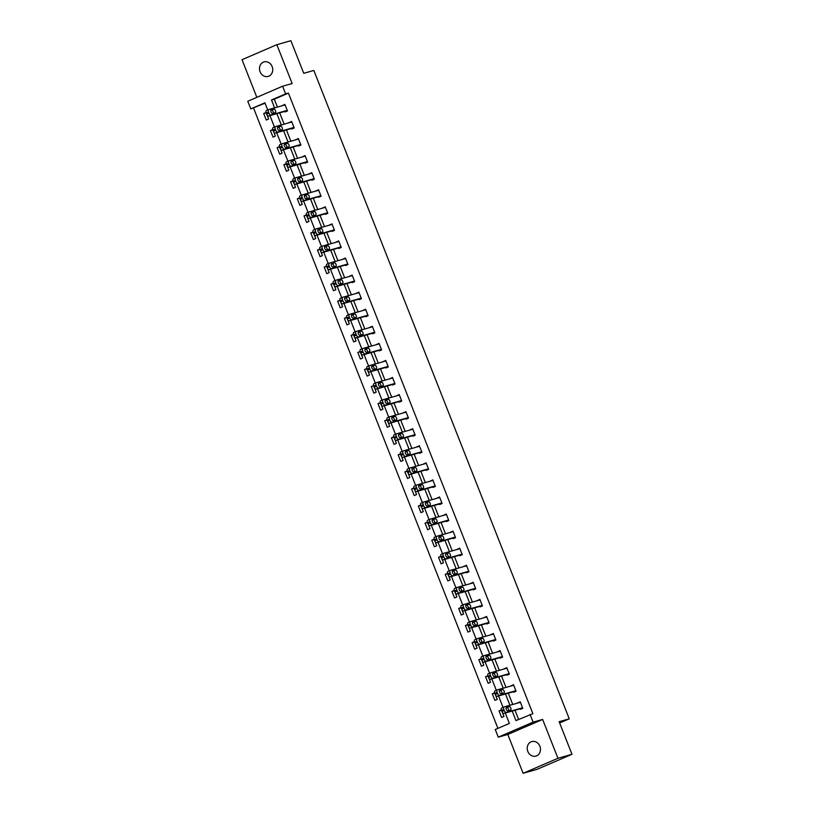 <?xml version="1.0" encoding="UTF-8"?>
<svg xmlns="http://www.w3.org/2000/svg" width="814" height="814" viewBox="0 0 814 814"><rect width="100%" height="100%" fill="white"/><g stroke="black" fill="none" stroke-linecap="round" stroke-linejoin="round"><path stroke-width="1.22" d="M260.093 71.754A7.54 6.543 -105.8 0 0 268.172 76.404A7.54 6.543 -105.8 0 0 272.141 66.555A7.54 6.543 -105.8 0 0 264.051 61.905A7.54 6.543 -105.8 0 0 260.093 71.754M527.818 751.434A7.54 6.543 -105.8 0 0 535.907 756.084A7.54 6.543 -105.8 0 0 539.875 746.235A7.54 6.543 -105.8 0 0 531.786 741.585A7.54 6.543 -105.8 0 0 527.818 751.434M265.049 103.175L250.793 108.913L247.771 101.251L282.6 86.233L285.622 93.895L271.5 99.98L274.613 107.875M559.635 722.964L569.251 718.823L313.838 70.442L303.734 73.301L290.883 40.7L276.852 44.689L242.023 59.697L256.848 97.344M569.251 718.823L559.137 721.692L571.977 754.303L537.148 769.311L523.117 773.3L557.946 758.282L542.643 719.444L533.099 722.15L498.27 737.169L495.248 729.507L509.371 723.422L505.27 713.033M542.643 719.444L507.814 734.462L523.117 773.3M507.814 734.462L498.27 737.169M253.592 108.12L497.914 728.357M571.977 754.303L557.946 758.282M501.322 709.9L499.023 710.887L501.607 717.449L503.958 716.442L502.35 712.362M494.597 692.826L492.297 693.823L494.881 700.386L497.232 699.368L495.624 695.288M487.881 675.752L485.571 676.749L488.156 683.312L490.516 682.305L488.909 678.225M481.155 658.689L478.846 659.686L481.43 666.249L483.791 665.231L482.183 661.151M474.43 641.615L472.13 642.612L474.715 649.175L477.065 648.168L475.457 644.088M467.704 624.552L465.404 625.549L467.989 632.112L470.339 631.094L468.732 627.014M460.989 607.478L458.679 608.475L461.263 615.038L463.614 614.031L462.006 609.951M454.263 590.415L451.953 591.412L454.538 597.975L456.898 596.957L455.291 592.877M447.537 573.341L445.227 574.338L447.822 580.901L450.173 579.894L448.565 575.813M440.812 556.277L438.512 557.275L441.096 563.837L443.447 562.82L441.839 558.74M434.086 539.204L431.786 540.201L434.371 546.764L436.721 545.756L435.114 541.676M427.37 522.14L425.061 523.137L427.645 529.7L429.996 528.683L428.398 524.603M420.645 505.067L418.335 506.064L420.919 512.627L423.28 511.619L421.672 507.539M413.919 488.003L411.609 489L414.204 495.563L416.554 494.546L414.947 490.466M407.193 470.93L404.894 471.927L407.478 478.49L409.829 477.482L408.221 473.402M400.468 453.866L398.168 454.863L400.753 461.426L403.103 460.409L401.495 456.328M393.752 436.792L391.442 437.79L394.027 444.352L396.387 443.345L394.78 439.265M387.026 419.729L384.717 420.726L387.301 427.289L389.662 426.271L388.054 422.191M380.301 402.655L378.001 403.652L380.586 410.215L382.936 409.208L381.328 405.128M373.575 385.592L371.276 386.589L373.86 393.152L376.21 392.134L374.603 388.054M366.86 368.518L364.55 369.515L367.134 376.078L369.485 375.071L367.877 370.991M360.134 351.455L357.824 352.452L360.409 359.015L362.769 357.997L361.162 353.917M353.408 334.381L351.099 335.378L353.693 341.941L356.044 340.934L354.436 336.854M346.683 317.318L344.383 318.315L346.968 324.878L349.318 323.86L347.71 319.78M339.957 300.244L337.657 301.241L340.242 307.804L342.592 306.797L340.985 302.716M333.241 283.18L330.932 284.178L333.516 290.74L335.867 289.723L334.269 285.643M326.516 266.107L324.206 267.104L326.79 273.667L329.151 272.659L327.543 268.579M319.79 249.043L317.48 250.04L320.075 256.603L322.425 255.586L320.818 251.506M313.064 231.97L310.765 232.967L313.349 239.53L315.7 238.522L314.092 234.442M306.339 214.906L304.039 215.903L306.624 222.466L308.974 221.449L307.366 217.369M299.623 197.833L297.314 198.83L299.898 205.393L302.259 204.385L300.651 200.305M292.898 180.769L290.588 181.766L293.172 188.329L295.533 187.312L293.925 183.231M286.172 163.695L283.872 164.693L286.457 171.255L288.807 170.248L287.2 166.168M279.446 146.632L277.147 147.629L279.731 154.192L282.082 153.174L280.474 149.094M272.721 129.558L270.421 130.555L273.005 137.118L275.356 136.111L273.748 132.031M266.005 112.495L263.695 113.492L266.28 120.055L268.64 119.037L267.033 114.957M512.21 711.06L515.954 720.583L532.885 713.695L288.431 93.101L274.308 99.186L277.421 107.082M279.69 112.861L284.137 124.145M286.416 129.935L290.863 141.219M293.142 146.998L297.588 158.282M299.867 164.072L304.314 175.356M306.593 181.135L311.029 192.419M313.309 198.209L317.755 209.493M320.034 215.272L324.481 226.557M326.76 232.346L331.206 243.63M333.486 249.41L337.932 260.694M340.201 266.483L344.648 277.767M346.927 283.547L351.373 294.831M353.652 300.62L358.099 311.904M360.378 317.684L364.825 328.968M367.104 334.758L371.55 346.042M373.819 351.821L378.266 363.105M380.545 368.895L384.991 380.179M387.271 385.958L391.717 397.242M393.996 403.032L398.443 414.316M400.722 420.095L405.158 431.379M407.438 437.169L411.884 448.453M414.163 454.232L418.61 465.516M420.889 471.306L425.335 482.59M427.615 488.369L432.061 499.654M434.33 505.443L438.777 516.727M441.056 522.507L445.502 533.791M447.781 539.58L452.228 550.864M454.507 556.644L458.954 567.928M461.233 573.717L465.679 585.001M467.948 590.781L472.395 602.075M474.674 607.855L479.12 619.139M481.4 624.918L485.846 636.212M488.125 641.992L492.572 653.276M494.851 659.055L499.287 670.349M501.566 676.129L506.013 687.413M508.292 693.192L512.739 704.486M515.018 710.266L518.63 719.423M520.217 708.791L520.431 709.34L522.781 708.322L520.197 701.76L517.938 703.001M513.492 691.717L513.705 692.266L516.066 691.249L513.481 684.686L511.212 685.937M506.766 674.653L506.99 675.203L509.34 674.185L506.756 667.622L504.497 668.864M500.05 657.58L500.264 658.129L502.614 657.112L500.03 650.549L497.771 651.8M493.325 640.516L493.538 641.066L495.889 640.048L493.304 633.485L491.046 634.727M486.599 623.443L486.813 623.992L489.173 622.975L486.579 616.412L484.32 617.663M479.873 606.379L480.087 606.929L482.448 605.911L479.863 599.348L477.594 600.59M473.148 589.305L473.372 589.855L475.722 588.837L473.138 582.275L470.879 583.526M466.432 572.242L466.646 572.791L468.996 571.774L466.412 565.211L464.153 566.452M459.707 555.168L459.92 555.718L462.271 554.7L459.686 548.137L457.427 549.389M452.981 538.105L453.195 538.654L455.555 537.637L452.96 531.074L450.702 532.315M446.255 521.031L446.479 521.581L448.829 520.563L446.245 514L443.976 515.252M439.54 503.968L439.753 504.517L442.104 503.5L439.519 496.937L437.26 498.178M432.814 486.894L433.028 487.444L435.378 486.426L432.794 479.863L430.535 481.115M426.088 469.831L426.302 470.38L428.652 469.363L426.068 462.8L423.809 464.041M419.363 452.757L419.576 453.306L421.937 452.289L419.352 445.726L417.083 446.978M412.637 435.694L412.861 436.243L415.211 435.225L412.627 428.663L410.368 429.904M405.921 418.62L406.135 419.169L408.486 418.152L405.901 411.589L403.642 412.84M399.196 401.556L399.409 402.106L401.76 401.088L399.175 394.525L396.917 395.767M392.47 384.483L392.684 385.032L395.044 384.015L392.45 377.452L390.191 378.703M385.744 367.419L385.958 367.969L388.319 366.951L385.734 360.388L383.465 361.63M379.019 350.346L379.243 350.895L381.593 349.878L379.009 343.315L376.75 344.566M372.303 333.282L372.517 333.832L374.867 332.814L372.283 326.251L370.024 327.493M365.578 316.208L365.791 316.758L368.142 315.74L365.557 309.178L363.298 310.429M358.852 299.145L359.066 299.694L361.426 298.677L358.832 292.114L356.573 293.355M352.126 282.071L352.34 282.621L354.701 281.603L352.116 275.04L349.847 276.292M345.411 265.008L345.624 265.547L347.975 264.54L345.39 257.977L343.132 259.218M338.685 247.934L338.899 248.484L341.249 247.466L338.665 240.903L336.406 242.155M331.959 230.871L332.173 231.41L334.523 230.403L331.939 223.84L329.68 225.081M325.234 213.797L325.447 214.347L327.808 213.329L325.213 206.766L322.954 208.018M318.508 196.734L318.732 197.273L321.082 196.266L318.498 189.703L316.239 190.944M311.793 179.66L312.006 180.209L314.357 179.192L311.772 172.629L309.513 173.881M305.067 162.597L305.281 163.136L307.631 162.128L305.047 155.566L302.788 156.807M298.341 145.523L298.555 146.072L300.915 145.055L298.321 138.492L296.062 139.743M291.616 128.459L291.829 128.999L294.19 127.991L291.605 121.428L289.336 122.67M284.89 111.386L285.114 111.935L287.464 110.918L284.88 104.355L282.621 105.606M282.6 86.233L292.145 83.527L276.852 44.689M288.431 93.101L285.622 93.895M530.077 714.489L533.099 722.15M267.725 109.982L264.906 102.818L250.793 108.913M503.052 707.386L498.555 695.96M496.326 690.313L491.829 678.896M489.601 673.249L485.103 661.823M482.885 656.176L478.378 644.759M476.159 639.112L471.662 627.686M469.434 622.038L464.936 610.622M462.708 604.975L458.211 593.548M455.982 587.901L451.485 576.485M449.267 570.838L444.759 559.411M442.541 553.764L438.044 542.338M435.816 536.701L431.318 525.274M429.09 519.627L424.593 508.201M422.364 502.564L417.867 491.137M415.649 485.49L411.141 474.063M408.923 468.426L404.426 457M402.197 451.353L397.7 439.926M395.472 434.289L390.974 422.863M388.756 417.216L384.249 405.789M382.031 400.152L377.533 388.726M375.305 383.079L370.808 371.652M368.579 366.015L364.082 354.589M361.854 348.941L357.356 337.515M355.138 331.878L350.631 320.451M348.412 314.804L343.915 303.378M341.687 297.741L337.189 286.314M334.961 280.667L330.464 269.241M328.235 263.604L323.738 252.177M321.52 246.53L317.012 235.104M314.794 229.467L310.297 218.04M308.068 212.393L303.571 200.966M301.343 195.329L296.845 183.903M294.627 178.256L290.12 166.829M287.902 161.192L283.404 149.766M281.176 144.119L276.679 132.692M274.45 127.055L269.953 115.629M276.882 113.665L281.329 124.949M283.608 130.728L288.054 142.012M290.333 147.802L294.78 159.086M297.059 164.866L301.506 176.15M303.785 181.939L308.221 193.223M310.5 199.003L314.947 210.287M317.226 216.076L321.672 227.36M323.952 233.14L328.398 244.424M330.677 250.213L335.124 261.498M337.393 267.277L341.839 278.561M344.119 284.351L348.565 295.635M350.844 301.414L355.291 312.698M357.57 318.488L362.016 329.772M364.296 335.551L368.742 346.835M371.011 352.625L375.458 363.909M377.737 369.688L382.183 380.972M384.462 386.762L388.909 398.046M391.188 403.825L395.635 415.109M397.914 420.899L402.35 432.183M404.629 437.963L409.076 449.247M411.355 455.036L415.801 466.32M418.081 472.1L422.527 483.384M424.806 489.173L429.253 500.457M431.532 506.237L435.968 517.521M438.247 523.31L442.694 534.595M444.973 540.374L449.42 551.658M451.699 557.448L456.145 568.732M458.424 574.511L462.871 585.795M465.14 591.585L469.586 602.869M471.866 608.648L476.312 619.932M478.591 625.722L483.038 637.006M485.317 642.785L489.763 654.069M492.043 659.859L496.479 671.143M498.758 676.922L503.205 688.206M505.484 693.996L509.93 705.28M274.308 99.186L271.5 99.98M520.319 702.065L517.846 702.767M501.414 710.205L499.023 710.887M494.688 693.141L492.297 693.823M513.603 685.001L511.121 685.703M487.973 676.068L485.571 676.749M506.878 667.928L504.395 668.63M481.247 659.004L478.846 659.686M500.152 650.864L497.68 651.566M474.521 641.931L472.13 642.612M493.426 633.791L490.954 634.493M467.796 624.867L465.404 625.549M486.701 616.727L484.228 617.429M461.08 607.793L458.679 608.475M479.985 599.653L477.503 600.356M454.354 590.73L451.953 591.412M473.26 582.59L470.777 583.292M447.629 573.656L445.227 574.338M466.534 565.516L464.061 566.218M440.903 556.593L438.512 557.275M459.808 548.453L457.336 549.155M434.177 539.519L431.786 540.201M453.093 531.379L450.61 532.081M427.462 522.456L425.061 523.137M446.367 514.316L443.884 515.018M420.736 505.382L418.335 506.064M439.641 497.242L437.169 497.944M414.011 488.319L411.609 489M432.916 480.179L430.443 480.881M407.285 471.245L404.894 471.927M426.19 463.105L423.718 463.807M400.559 454.181L398.168 454.863M419.475 446.041L416.992 446.744M393.844 437.108L391.442 437.79M412.749 428.968L410.266 429.67M387.118 420.044L384.717 420.726M406.023 411.904L403.551 412.606M380.392 402.971L378.001 403.652M399.298 394.831L396.825 395.533M373.667 385.907L371.276 386.589M392.572 377.767L390.099 378.469M366.951 368.834L364.55 369.515M385.856 360.694L383.374 361.396M360.226 351.77L357.824 352.452M379.131 343.63L376.648 344.332M353.5 334.696L351.099 335.378M372.405 326.556L369.932 327.259M346.774 317.633L344.383 318.315M365.679 309.493L363.207 310.195M340.048 300.559L337.657 301.241M358.964 292.419L356.481 293.121M333.333 283.496L330.932 284.178M352.238 275.356L349.755 276.058M326.607 266.422L324.206 267.104M345.512 258.282L343.04 258.984M319.882 249.359L317.48 250.04M338.787 241.219L336.314 241.921M313.156 232.285L310.765 232.967M332.061 224.145L329.589 224.847M306.43 215.222L304.039 215.903M325.346 207.082L322.863 207.784M299.715 198.148L297.314 198.83M318.62 190.008L316.137 190.71M292.989 181.084L290.588 181.766M311.894 172.944L309.422 173.647M286.263 164.011L283.872 164.693M305.169 155.871L302.696 156.573M279.538 146.947L277.147 147.629M298.443 138.807L295.97 139.509M272.822 129.874L270.421 130.555M291.727 121.734L289.245 122.436M266.097 112.81L263.695 113.492M285.002 104.67L282.519 105.372M522.568 707.773L506.277 712.403A2.361 1.16 66.7 0 1 504.283 710.53L503.856 709.432A2.361 1.16 66.7 0 1 504.049 706.949A2.361 1.16 66.7 0 1 504.12 706.928L520.411 702.299M503.978 706.99L501.77 707.946A2.361 1.16 -113.3 0 0 501.699 707.966A2.361 1.16 -113.3 0 0 501.505 710.449L501.933 711.548A2.361 1.16 -113.3 0 0 503.917 713.41L522.69 708.088M507.905 710.836A1.882 0.926 -113.3 0 1 506.339 709.401A1.882 0.926 -113.3 0 1 506.471 707.356A1.882 0.926 -113.3 0 1 506.532 707.335L509.228 706.572A1.882 0.926 -113.3 0 1 510.785 708.017A1.882 0.926 -113.3 0 1 510.663 710.052A1.882 0.926 -113.3 0 1 510.602 710.073L507.905 710.836M506.135 707.793L506.868 707.59A1.882 0.926 -113.3 0 1 508.211 708.577A1.882 0.926 -113.3 0 1 508.638 710.632M515.842 690.71L499.552 695.329A2.361 1.16 66.7 0 1 497.568 693.457L497.13 692.368A2.361 1.16 66.7 0 1 497.323 689.885A2.361 1.16 66.7 0 1 497.395 689.855L513.695 685.235M497.262 689.916L495.044 690.872A2.361 1.16 -113.3 0 0 494.973 690.903A2.361 1.16 -113.3 0 0 494.78 693.386L495.207 694.474A2.361 1.16 -113.3 0 0 497.201 696.346L515.974 691.015M501.18 693.772A1.882 0.926 -113.3 0 1 499.623 692.327A1.882 0.926 -113.3 0 1 499.745 690.292A1.882 0.926 -113.3 0 1 499.806 690.272L502.503 689.509A1.882 0.926 -113.3 0 1 504.07 690.944A1.882 0.926 -113.3 0 1 503.937 692.989A1.882 0.926 -113.3 0 1 503.876 693.009L501.18 693.772M499.42 690.73L500.142 690.516A1.882 0.926 -113.3 0 1 501.485 691.503A1.882 0.926 -113.3 0 1 501.912 693.569M509.126 673.636L492.826 678.266A2.361 1.16 66.7 0 1 490.842 676.393L490.415 675.294A2.361 1.16 66.7 0 1 490.598 672.812A2.361 1.16 66.7 0 1 490.669 672.791L506.969 668.162M490.537 672.852L488.319 673.809A2.361 1.16 -113.3 0 0 488.247 673.829A2.361 1.16 -113.3 0 0 488.054 676.312L488.492 677.411A2.361 1.16 -113.3 0 0 490.476 679.273L509.249 673.951M494.464 676.699A1.882 0.926 -113.3 0 1 492.897 675.264A1.882 0.926 -113.3 0 1 493.019 673.219A1.882 0.926 -113.3 0 1 493.081 673.198L495.777 672.435A1.882 0.926 -113.3 0 1 497.344 673.88A1.882 0.926 -113.3 0 1 497.212 675.915A1.882 0.926 -113.3 0 1 497.161 675.935L494.464 676.699M492.694 673.656L493.426 673.453A1.882 0.926 -113.3 0 1 494.759 674.44A1.882 0.926 -113.3 0 1 495.187 676.495M502.401 656.572L486.1 661.192A2.361 1.16 66.7 0 1 484.116 659.32L483.689 658.231A2.361 1.16 66.7 0 1 483.872 655.748A2.361 1.16 66.7 0 1 483.943 655.718L500.244 651.098M483.811 655.779L481.593 656.735A2.361 1.16 -113.3 0 0 481.522 656.766A2.361 1.16 -113.3 0 0 481.328 659.248L481.766 660.337A2.361 1.16 -113.3 0 0 483.75 662.209L502.523 656.878M487.739 659.635A1.882 0.926 -113.3 0 1 486.172 658.19A1.882 0.926 -113.3 0 1 486.304 656.155A1.882 0.926 -113.3 0 1 486.355 656.135L489.051 655.372A1.882 0.926 -113.3 0 1 490.618 656.806A1.882 0.926 -113.3 0 1 490.486 658.852A1.882 0.926 -113.3 0 1 490.435 658.872L487.739 659.635M485.968 656.593L486.701 656.379A1.882 0.926 -113.3 0 1 488.044 657.366A1.882 0.926 -113.3 0 1 488.471 659.432M495.675 639.499L479.375 644.128A2.361 1.16 66.7 0 1 477.391 642.256L476.963 641.157A2.361 1.16 66.7 0 1 477.157 638.675A2.361 1.16 66.7 0 1 477.228 638.654L493.518 634.025M477.085 638.715L474.867 639.672A2.361 1.16 -113.3 0 0 474.796 639.692A2.361 1.16 -113.3 0 0 474.613 642.175L475.04 643.274A2.361 1.16 -113.3 0 0 477.024 645.136L495.797 639.814M481.013 642.561A1.882 0.926 -113.3 0 1 479.446 641.127A1.882 0.926 -113.3 0 1 479.578 639.082A1.882 0.926 -113.3 0 1 479.629 639.061L482.326 638.298A1.882 0.926 -113.3 0 1 483.892 639.743A1.882 0.926 -113.3 0 1 483.76 641.778A1.882 0.926 -113.3 0 1 483.709 641.798L481.013 642.561M479.243 639.519L479.975 639.316A1.882 0.926 -113.3 0 1 481.318 640.303A1.882 0.926 -113.3 0 1 481.746 642.358M488.949 622.435L472.659 627.055A2.361 1.16 66.7 0 1 470.675 625.183L470.238 624.094A2.361 1.16 66.7 0 1 470.431 621.611A2.361 1.16 66.7 0 1 470.502 621.581L486.803 616.961M470.36 621.642L468.152 622.598A2.361 1.16 -113.3 0 0 468.081 622.629A2.361 1.16 -113.3 0 0 467.887 625.111L468.315 626.2A2.361 1.16 -113.3 0 0 470.299 628.072L489.072 622.741M474.287 625.498A1.882 0.926 -113.3 0 1 472.72 624.053A1.882 0.926 -113.3 0 1 472.853 622.018A1.882 0.926 -113.3 0 1 472.914 621.998L475.61 621.235A1.882 0.926 -113.3 0 1 477.167 622.669A1.882 0.926 -113.3 0 1 477.045 624.714A1.882 0.926 -113.3 0 1 476.984 624.735L474.287 625.498M472.517 622.456L473.249 622.242A1.882 0.926 -113.3 0 1 474.593 623.229A1.882 0.926 -113.3 0 1 475.02 625.294M482.234 605.362L465.934 609.991A2.361 1.16 66.7 0 1 463.949 608.119L463.512 607.02A2.361 1.16 66.7 0 1 463.705 604.537A2.361 1.16 66.7 0 1 463.777 604.517L480.077 599.887M463.644 604.578L461.426 605.535A2.361 1.16 -113.3 0 0 461.355 605.555A2.361 1.16 -113.3 0 0 461.162 608.038L461.589 609.137A2.361 1.16 -113.3 0 0 463.583 610.999L482.356 605.677M467.562 608.424A1.882 0.926 -113.3 0 1 466.005 606.99A1.882 0.926 -113.3 0 1 466.127 604.944A1.882 0.926 -113.3 0 1 466.188 604.924L468.884 604.161A1.882 0.926 -113.3 0 1 470.451 605.606A1.882 0.926 -113.3 0 1 470.319 607.641A1.882 0.926 -113.3 0 1 470.258 607.661L467.562 608.424M465.801 605.382L466.534 605.178A1.882 0.926 -113.3 0 1 467.867 606.165A1.882 0.926 -113.3 0 1 468.294 608.221M475.508 588.298L459.208 592.918A2.361 1.16 66.7 0 1 457.224 591.045L456.796 589.957A2.361 1.16 66.7 0 1 456.98 587.474A2.361 1.16 66.7 0 1 457.051 587.443L473.351 582.824M456.919 587.505L454.7 588.461A2.361 1.16 -113.3 0 0 454.629 588.491A2.361 1.16 -113.3 0 0 454.436 590.974L454.873 592.063A2.361 1.16 -113.3 0 0 456.858 593.935L475.63 588.603M460.846 591.361A1.882 0.926 -113.3 0 1 459.279 589.916A1.882 0.926 -113.3 0 1 459.411 587.881A1.882 0.926 -113.3 0 1 459.462 587.861L462.159 587.098A1.882 0.926 -113.3 0 1 463.726 588.532A1.882 0.926 -113.3 0 1 463.593 590.577A1.882 0.926 -113.3 0 1 463.542 590.598L460.846 591.361M459.076 588.319L459.808 588.105A1.882 0.926 -113.3 0 1 461.151 589.092A1.882 0.926 -113.3 0 1 461.579 591.157M468.783 571.225L452.482 575.854A2.361 1.16 66.7 0 1 450.498 573.982L450.071 572.883A2.361 1.16 66.7 0 1 450.264 570.4A2.361 1.16 66.7 0 1 450.335 570.38L466.626 565.75M450.193 570.441L447.975 571.397A2.361 1.16 -113.3 0 0 447.904 571.418A2.361 1.16 -113.3 0 0 447.72 573.901L448.148 574.999A2.361 1.16 -113.3 0 0 450.132 576.861L468.905 571.54M454.12 574.287A1.882 0.926 -113.3 0 1 452.553 572.853A1.882 0.926 -113.3 0 1 452.686 570.807A1.882 0.926 -113.3 0 1 452.737 570.787L455.433 570.024A1.882 0.926 -113.3 0 1 457 571.469A1.882 0.926 -113.3 0 1 456.868 573.504A1.882 0.926 -113.3 0 1 456.817 573.524L454.12 574.287M452.35 571.245L453.083 571.041A1.882 0.926 -113.3 0 1 454.426 572.028A1.882 0.926 -113.3 0 1 454.853 574.084M462.057 554.161L445.767 558.78A2.361 1.16 66.7 0 1 443.772 556.908L443.345 555.82A2.361 1.16 66.7 0 1 443.538 553.337A2.361 1.16 66.7 0 1 443.61 553.306L459.9 548.687M443.467 553.367L441.249 554.324A2.361 1.16 -113.3 0 0 441.178 554.354A2.361 1.16 -113.3 0 0 440.995 556.837L441.422 557.926A2.361 1.16 -113.3 0 0 443.406 559.798L462.179 554.466M447.395 557.224A1.882 0.926 -113.3 0 1 445.828 555.779A1.882 0.926 -113.3 0 1 445.96 553.744A1.882 0.926 -113.3 0 1 446.021 553.724L448.707 552.96A1.882 0.926 -113.3 0 1 450.274 554.395A1.882 0.926 -113.3 0 1 450.152 556.44A1.882 0.926 -113.3 0 1 450.091 556.461L447.395 557.224M445.624 554.181L446.357 553.968A1.882 0.926 -113.3 0 1 447.7 554.955A1.882 0.926 -113.3 0 1 448.127 557.02M455.331 537.087L439.041 541.717A2.361 1.16 66.7 0 1 437.057 539.845L436.619 538.746A2.361 1.16 66.7 0 1 436.813 536.263A2.361 1.16 66.7 0 1 436.884 536.243L453.184 531.613M436.742 536.304L434.534 537.26A2.361 1.16 -113.3 0 0 434.462 537.281A2.361 1.16 -113.3 0 0 434.269 539.763L434.696 540.862A2.361 1.16 -113.3 0 0 436.68 542.724L455.453 537.403M440.669 540.15A1.882 0.926 -113.3 0 1 439.102 538.715A1.882 0.926 -113.3 0 1 439.234 536.67A1.882 0.926 -113.3 0 1 439.295 536.65L441.992 535.887A1.882 0.926 -113.3 0 1 443.559 537.332A1.882 0.926 -113.3 0 1 443.427 539.367A1.882 0.926 -113.3 0 1 443.365 539.387L440.669 540.15M438.909 537.108L439.631 536.904A1.882 0.926 -113.3 0 1 440.974 537.891A1.882 0.926 -113.3 0 1 441.402 539.947M448.616 520.024L432.315 524.643A2.361 1.16 66.7 0 1 430.331 522.771L429.894 521.682A2.361 1.16 66.7 0 1 430.087 519.2A2.361 1.16 66.7 0 1 430.158 519.169L446.459 514.55M430.026 519.23L427.808 520.187A2.361 1.16 -113.3 0 0 427.737 520.217A2.361 1.16 -113.3 0 0 427.543 522.7L427.981 523.789A2.361 1.16 -113.3 0 0 429.965 525.661L448.738 520.329M433.954 523.087A1.882 0.926 -113.3 0 1 432.387 521.642A1.882 0.926 -113.3 0 1 432.509 519.607A1.882 0.926 -113.3 0 1 432.57 519.586L435.266 518.823A1.882 0.926 -113.3 0 1 436.833 520.258A1.882 0.926 -113.3 0 1 436.701 522.303A1.882 0.926 -113.3 0 1 436.64 522.323L433.954 523.087M432.183 520.044L432.916 519.831A1.882 0.926 -113.3 0 1 434.249 520.818A1.882 0.926 -113.3 0 1 434.676 522.883M441.89 502.95L425.59 507.58A2.361 1.16 66.7 0 1 423.606 505.708L423.178 504.609A2.361 1.16 66.7 0 1 423.361 502.126A2.361 1.16 66.7 0 1 423.433 502.106L439.733 497.476M423.3 502.167L421.082 503.123A2.361 1.16 -113.3 0 0 421.011 503.144A2.361 1.16 -113.3 0 0 420.818 505.626L421.255 506.725A2.361 1.16 -113.3 0 0 423.239 508.587L442.012 503.266M427.228 506.013A1.882 0.926 -113.3 0 1 425.661 504.578A1.882 0.926 -113.3 0 1 425.793 502.533A1.882 0.926 -113.3 0 1 425.844 502.513L428.54 501.75A1.882 0.926 -113.3 0 1 430.107 503.194A1.882 0.926 -113.3 0 1 429.975 505.229A1.882 0.926 -113.3 0 1 429.924 505.25L427.228 506.013M425.457 502.971L426.19 502.767A1.882 0.926 -113.3 0 1 427.533 503.754A1.882 0.926 -113.3 0 1 427.961 505.809M435.164 485.887L418.864 490.506A2.361 1.16 66.7 0 1 416.88 488.634L416.453 487.545A2.361 1.16 66.7 0 1 416.646 485.063A2.361 1.16 66.7 0 1 416.717 485.032L433.007 480.413M416.575 485.093L414.357 486.05A2.361 1.16 -113.3 0 0 414.285 486.08A2.361 1.16 -113.3 0 0 414.102 488.563L414.529 489.652A2.361 1.16 -113.3 0 0 416.514 491.524L435.287 486.192M420.502 488.949A1.882 0.926 -113.3 0 1 418.935 487.505A1.882 0.926 -113.3 0 1 419.068 485.47A1.882 0.926 -113.3 0 1 419.118 485.449L421.815 484.686A1.882 0.926 -113.3 0 1 423.382 486.121A1.882 0.926 -113.3 0 1 423.249 488.166A1.882 0.926 -113.3 0 1 423.199 488.186L420.502 488.949M418.732 485.907L419.464 485.693A1.882 0.926 -113.3 0 1 420.807 486.68A1.882 0.926 -113.3 0 1 421.235 488.746M428.439 468.813L412.149 473.443A2.361 1.16 66.7 0 1 410.154 471.571L409.727 470.472A2.361 1.16 66.7 0 1 409.92 467.989A2.361 1.16 66.7 0 1 409.991 467.969L426.282 463.339M409.849 468.03L407.641 468.986A2.361 1.16 -113.3 0 0 407.57 469.006A2.361 1.16 -113.3 0 0 407.376 471.489L407.804 472.588A2.361 1.16 -113.3 0 0 409.788 474.45L428.561 469.129M413.777 471.876A1.882 0.926 -113.3 0 1 412.21 470.441A1.882 0.926 -113.3 0 1 412.342 468.396A1.882 0.926 -113.3 0 1 412.403 468.376L415.099 467.612A1.882 0.926 -113.3 0 1 416.656 469.057A1.882 0.926 -113.3 0 1 416.534 471.092A1.882 0.926 -113.3 0 1 416.473 471.113L413.777 471.876M412.006 468.833L412.739 468.63A1.882 0.926 -113.3 0 1 414.082 469.617A1.882 0.926 -113.3 0 1 414.509 471.672M421.713 451.75L405.423 456.369A2.361 1.16 66.7 0 1 403.439 454.497L403.001 453.408A2.361 1.16 66.7 0 1 403.195 450.925A2.361 1.16 66.7 0 1 403.266 450.895L419.566 446.276M403.134 450.956L400.915 451.912A2.361 1.16 -113.3 0 0 400.844 451.943A2.361 1.16 -113.3 0 0 400.651 454.426L401.078 455.514A2.361 1.16 -113.3 0 0 403.072 457.387L421.845 452.055M407.051 454.812A1.882 0.926 -113.3 0 1 405.494 453.367A1.882 0.926 -113.3 0 1 405.616 451.332A1.882 0.926 -113.3 0 1 405.677 451.312L408.374 450.549A1.882 0.926 -113.3 0 1 409.941 451.984A1.882 0.926 -113.3 0 1 409.808 454.029A1.882 0.926 -113.3 0 1 409.747 454.049L407.051 454.812M405.291 451.77L406.013 451.556A1.882 0.926 -113.3 0 1 407.356 452.543A1.882 0.926 -113.3 0 1 407.783 454.599M414.998 434.676L398.697 439.306A2.361 1.16 66.7 0 1 396.713 437.433L396.286 436.335A2.361 1.16 66.7 0 1 396.469 433.852A2.361 1.16 66.7 0 1 396.54 433.831L412.84 429.202M396.408 433.893L394.19 434.849A2.361 1.16 -113.3 0 0 394.118 434.869A2.361 1.16 -113.3 0 0 393.925 437.352L394.363 438.451A2.361 1.16 -113.3 0 0 396.347 440.313L415.12 434.991M400.335 437.739A1.882 0.926 -113.3 0 1 398.768 436.304A1.882 0.926 -113.3 0 1 398.891 434.259A1.882 0.926 -113.3 0 1 398.952 434.238L401.648 433.475A1.882 0.926 -113.3 0 1 403.215 434.92A1.882 0.926 -113.3 0 1 403.083 436.955A1.882 0.926 -113.3 0 1 403.032 436.976L400.335 437.739M398.565 434.696L399.298 434.493A1.882 0.926 -113.3 0 1 400.63 435.48A1.882 0.926 -113.3 0 1 401.058 437.535M408.272 417.613L391.972 422.232A2.361 1.16 66.7 0 1 389.987 420.36L389.56 419.271A2.361 1.16 66.7 0 1 389.743 416.788A2.361 1.16 66.7 0 1 389.814 416.758L406.115 412.138M389.682 416.819L387.464 417.775A2.361 1.16 -113.3 0 0 387.393 417.806A2.361 1.16 -113.3 0 0 387.199 420.278L387.637 421.377A2.361 1.16 -113.3 0 0 389.621 423.249L408.394 417.918M393.61 420.675A1.882 0.926 -113.3 0 1 392.043 419.23A1.882 0.926 -113.3 0 1 392.175 417.195A1.882 0.926 -113.3 0 1 392.226 417.175L394.922 416.412A1.882 0.926 -113.3 0 1 396.489 417.847A1.882 0.926 -113.3 0 1 396.357 419.892A1.882 0.926 -113.3 0 1 396.306 419.912L393.61 420.675M391.839 417.633L392.572 417.419A1.882 0.926 -113.3 0 1 393.915 418.406A1.882 0.926 -113.3 0 1 394.342 420.462M401.546 400.539L385.246 405.168A2.361 1.16 66.7 0 1 383.262 403.296L382.834 402.197A2.361 1.16 66.7 0 1 383.028 399.715A2.361 1.16 66.7 0 1 383.099 399.694L399.389 395.065M382.956 399.755L380.738 400.712A2.361 1.16 -113.3 0 0 380.667 400.732A2.361 1.16 -113.3 0 0 380.484 403.215L380.911 404.314A2.361 1.16 -113.3 0 0 382.895 406.176L401.668 400.854M386.884 403.602A1.882 0.926 -113.3 0 1 385.317 402.167A1.882 0.926 -113.3 0 1 385.449 400.122A1.882 0.926 -113.3 0 1 385.5 400.101L388.197 399.338A1.882 0.926 -113.3 0 1 389.764 400.783A1.882 0.926 -113.3 0 1 389.631 402.818A1.882 0.926 -113.3 0 1 389.58 402.838L386.884 403.602M385.114 400.559L385.846 400.356A1.882 0.926 -113.3 0 1 387.189 401.343A1.882 0.926 -113.3 0 1 387.617 403.398M394.821 383.475L378.53 388.095A2.361 1.16 66.7 0 1 376.546 386.223L376.109 385.134A2.361 1.16 66.7 0 1 376.302 382.651A2.361 1.16 66.7 0 1 376.373 382.621L392.674 378.001M376.231 382.682L374.023 383.638A2.361 1.16 -113.3 0 0 373.952 383.669A2.361 1.16 -113.3 0 0 373.758 386.141L374.186 387.24A2.361 1.16 -113.3 0 0 376.17 389.112L394.943 383.781M380.158 386.538A1.882 0.926 -113.3 0 1 378.591 385.093A1.882 0.926 -113.3 0 1 378.724 383.058A1.882 0.926 -113.3 0 1 378.785 383.038L381.481 382.275A1.882 0.926 -113.3 0 1 383.038 383.709A1.882 0.926 -113.3 0 1 382.916 385.755A1.882 0.926 -113.3 0 1 382.855 385.775L380.158 386.538M378.388 383.496L379.121 383.282A1.882 0.926 -113.3 0 1 380.464 384.269A1.882 0.926 -113.3 0 1 380.891 386.324M388.105 366.402L371.805 371.031A2.361 1.16 66.7 0 1 369.821 369.159L369.383 368.06A2.361 1.16 66.7 0 1 369.576 365.578A2.361 1.16 66.7 0 1 369.648 365.557L385.948 360.928M369.515 365.618L367.297 366.575A2.361 1.16 -113.3 0 0 367.226 366.595A2.361 1.16 -113.3 0 0 367.033 369.078L367.46 370.177A2.361 1.16 -113.3 0 0 369.454 372.039L388.227 366.717M373.433 369.464A1.882 0.926 -113.3 0 1 371.876 368.03A1.882 0.926 -113.3 0 1 371.998 365.985A1.882 0.926 -113.3 0 1 372.059 365.964L374.755 365.201A1.882 0.926 -113.3 0 1 376.322 366.646A1.882 0.926 -113.3 0 1 376.19 368.681A1.882 0.926 -113.3 0 1 376.129 368.701L373.433 369.464M371.672 366.422L372.405 366.219A1.882 0.926 -113.3 0 1 373.738 367.206A1.882 0.926 -113.3 0 1 374.165 369.261M381.379 349.338L365.079 353.958A2.361 1.16 66.7 0 1 363.095 352.086L362.668 350.997A2.361 1.16 66.7 0 1 362.851 348.514A2.361 1.16 66.7 0 1 362.922 348.484L379.222 343.864M362.79 348.545L360.571 349.501A2.361 1.16 -113.3 0 0 360.5 349.532A2.361 1.16 -113.3 0 0 360.307 352.004L360.744 353.103A2.361 1.16 -113.3 0 0 362.729 354.975L381.501 349.644M366.717 352.401A1.882 0.926 -113.3 0 1 365.15 350.956A1.882 0.926 -113.3 0 1 365.283 348.921A1.882 0.926 -113.3 0 1 365.333 348.901L368.03 348.138A1.882 0.926 -113.3 0 1 369.597 349.572A1.882 0.926 -113.3 0 1 369.464 351.617A1.882 0.926 -113.3 0 1 369.414 351.638L366.717 352.401M364.947 349.359L365.679 349.145A1.882 0.926 -113.3 0 1 367.022 350.132A1.882 0.926 -113.3 0 1 367.45 352.187M374.654 332.265L358.353 336.894A2.361 1.16 66.7 0 1 356.369 335.022L355.942 333.923A2.361 1.16 66.7 0 1 356.135 331.44A2.361 1.16 66.7 0 1 356.206 331.42L372.497 326.79M356.064 331.481L353.846 332.438A2.361 1.16 -113.3 0 0 353.775 332.458A2.361 1.16 -113.3 0 0 353.591 334.941L354.019 336.04A2.361 1.16 -113.3 0 0 356.003 337.902L374.776 332.58M359.992 335.327A1.882 0.926 -113.3 0 1 358.425 333.893A1.882 0.926 -113.3 0 1 358.557 331.847A1.882 0.926 -113.3 0 1 358.608 331.827L361.304 331.064A1.882 0.926 -113.3 0 1 362.871 332.509A1.882 0.926 -113.3 0 1 362.739 334.544A1.882 0.926 -113.3 0 1 362.688 334.564L359.992 335.327M358.221 332.285L358.954 332.081A1.882 0.926 -113.3 0 1 360.297 333.068A1.882 0.926 -113.3 0 1 360.724 335.124M367.928 315.201L351.638 319.821A2.361 1.16 66.7 0 1 349.644 317.948L349.216 316.86A2.361 1.16 66.7 0 1 349.409 314.377A2.361 1.16 66.7 0 1 349.481 314.346L365.771 309.727M349.338 314.408L347.12 315.364A2.361 1.16 -113.3 0 0 347.049 315.394A2.361 1.16 -113.3 0 0 346.866 317.867L347.293 318.966A2.361 1.16 -113.3 0 0 349.277 320.838L368.05 315.506M353.266 318.264A1.882 0.926 -113.3 0 1 351.699 316.819A1.882 0.926 -113.3 0 1 351.831 314.784A1.882 0.926 -113.3 0 1 351.892 314.764L354.578 314.001A1.882 0.926 -113.3 0 1 356.145 315.435A1.882 0.926 -113.3 0 1 356.023 317.48A1.882 0.926 -113.3 0 1 355.962 317.501L353.266 318.264M351.495 315.222L352.228 315.008A1.882 0.926 -113.3 0 1 353.571 315.995A1.882 0.926 -113.3 0 1 353.998 318.05M361.202 298.127L344.912 302.757A2.361 1.16 66.7 0 1 342.928 300.885L342.491 299.786A2.361 1.16 66.7 0 1 342.684 297.303A2.361 1.16 66.7 0 1 342.755 297.283L359.055 292.653M342.613 297.344L340.405 298.3A2.361 1.16 -113.3 0 0 340.333 298.321A2.361 1.16 -113.3 0 0 340.14 300.804L340.567 301.902A2.361 1.16 -113.3 0 0 342.552 303.764L361.324 298.443M346.54 301.19A1.882 0.926 -113.3 0 1 344.973 299.756A1.882 0.926 -113.3 0 1 345.105 297.71A1.882 0.926 -113.3 0 1 345.167 297.69L347.863 296.927A1.882 0.926 -113.3 0 1 349.43 298.372A1.882 0.926 -113.3 0 1 349.298 300.407A1.882 0.926 -113.3 0 1 349.237 300.427L346.54 301.19M344.78 298.148L345.502 297.944A1.882 0.926 -113.3 0 1 346.845 298.931A1.882 0.926 -113.3 0 1 347.273 300.987M354.487 281.064L338.186 285.683A2.361 1.16 66.7 0 1 336.202 283.811L335.765 282.723A2.361 1.16 66.7 0 1 335.958 280.24A2.361 1.16 66.7 0 1 336.029 280.209L352.33 275.59M335.897 280.27L333.679 281.227A2.361 1.16 -113.3 0 0 333.608 281.257A2.361 1.16 -113.3 0 0 333.414 283.73L333.852 284.829A2.361 1.16 -113.3 0 0 335.836 286.701L354.609 281.369M339.825 284.127A1.882 0.926 -113.3 0 1 338.258 282.682A1.882 0.926 -113.3 0 1 338.38 280.647A1.882 0.926 -113.3 0 1 338.441 280.627L341.137 279.863A1.882 0.926 -113.3 0 1 342.704 281.298A1.882 0.926 -113.3 0 1 342.572 283.343A1.882 0.926 -113.3 0 1 342.511 283.364L339.825 284.127M338.054 281.084L338.787 280.871A1.882 0.926 -113.3 0 1 340.12 281.858A1.882 0.926 -113.3 0 1 340.547 283.913M347.761 263.99L331.461 268.62A2.361 1.16 66.7 0 1 329.477 266.748L329.049 265.649A2.361 1.16 66.7 0 1 329.232 263.166A2.361 1.16 66.7 0 1 329.304 263.146L345.604 258.516M329.171 263.207L326.953 264.163A2.361 1.16 -113.3 0 0 326.882 264.184A2.361 1.16 -113.3 0 0 326.689 266.666L327.126 267.755A2.361 1.16 -113.3 0 0 329.11 269.627L347.883 264.306M333.099 267.053A1.882 0.926 -113.3 0 1 331.532 265.618A1.882 0.926 -113.3 0 1 331.664 263.573A1.882 0.926 -113.3 0 1 331.715 263.553L334.412 262.79A1.882 0.926 -113.3 0 1 335.978 264.235A1.882 0.926 -113.3 0 1 335.846 266.27A1.882 0.926 -113.3 0 1 335.795 266.29L333.099 267.053M331.329 264.011L332.061 263.807A1.882 0.926 -113.3 0 1 333.404 264.794A1.882 0.926 -113.3 0 1 333.832 266.85M341.035 246.927L324.735 251.546A2.361 1.16 66.7 0 1 322.751 249.674L322.324 248.585A2.361 1.16 66.7 0 1 322.517 246.103A2.361 1.16 66.7 0 1 322.588 246.072L338.878 241.453M322.446 246.133L320.228 247.09A2.361 1.16 -113.3 0 0 320.156 247.12A2.361 1.16 -113.3 0 0 319.973 249.593L320.401 250.692A2.361 1.16 -113.3 0 0 322.385 252.564L341.158 247.232M326.373 249.99A1.882 0.926 -113.3 0 1 324.806 248.545A1.882 0.926 -113.3 0 1 324.939 246.51A1.882 0.926 -113.3 0 1 324.99 246.489L327.686 245.726A1.882 0.926 -113.3 0 1 329.253 247.161A1.882 0.926 -113.3 0 1 329.121 249.206A1.882 0.926 -113.3 0 1 329.07 249.226L326.373 249.99M324.603 246.947L325.335 246.734A1.882 0.926 -113.3 0 1 326.679 247.721A1.882 0.926 -113.3 0 1 327.106 249.776M334.31 229.853L318.02 234.483A2.361 1.16 66.7 0 1 316.025 232.611L315.598 231.512A2.361 1.16 66.7 0 1 315.791 229.029A2.361 1.16 66.7 0 1 315.863 229.009L332.153 224.379M315.72 229.07L313.512 230.026A2.361 1.16 -113.3 0 0 313.441 230.047A2.361 1.16 -113.3 0 0 313.248 232.529L313.675 233.618A2.361 1.16 -113.3 0 0 315.659 235.49L334.432 230.169M319.648 232.916A1.882 0.926 -113.3 0 1 318.081 231.481A1.882 0.926 -113.3 0 1 318.213 229.436A1.882 0.926 -113.3 0 1 318.274 229.416L320.97 228.653A1.882 0.926 -113.3 0 1 322.527 230.097A1.882 0.926 -113.3 0 1 322.405 232.132A1.882 0.926 -113.3 0 1 322.344 232.153L319.648 232.916M317.877 229.874L318.61 229.67A1.882 0.926 -113.3 0 1 319.953 230.657A1.882 0.926 -113.3 0 1 320.38 232.712M327.584 212.79L311.294 217.409A2.361 1.16 66.7 0 1 309.31 215.537L308.872 214.448A2.361 1.16 66.7 0 1 309.066 211.966A2.361 1.16 66.7 0 1 309.137 211.935L325.437 207.316M308.994 211.996L306.786 212.953A2.361 1.16 -113.3 0 0 306.715 212.983A2.361 1.16 -113.3 0 0 306.522 215.456L306.949 216.555A2.361 1.16 -113.3 0 0 308.944 218.427L327.716 213.095M312.922 215.852A1.882 0.926 -113.3 0 1 311.365 214.408A1.882 0.926 -113.3 0 1 311.487 212.373A1.882 0.926 -113.3 0 1 311.548 212.352L314.245 211.589A1.882 0.926 -113.3 0 1 315.812 213.024A1.882 0.926 -113.3 0 1 315.679 215.069A1.882 0.926 -113.3 0 1 315.618 215.089L312.922 215.852M311.162 212.81L311.884 212.596A1.882 0.926 -113.3 0 1 313.227 213.583A1.882 0.926 -113.3 0 1 313.655 215.639M320.869 195.716L304.568 200.346A2.361 1.16 66.7 0 1 302.584 198.474L302.157 197.375A2.361 1.16 66.7 0 1 302.34 194.892A2.361 1.16 66.7 0 1 302.411 194.872L318.712 190.242M302.279 194.933L300.061 195.889A2.361 1.16 -113.3 0 0 299.99 195.909A2.361 1.16 -113.3 0 0 299.796 198.392L300.234 199.481A2.361 1.16 -113.3 0 0 302.218 201.353L320.991 196.032M306.206 198.779A1.882 0.926 -113.3 0 1 304.639 197.344A1.882 0.926 -113.3 0 1 304.762 195.299A1.882 0.926 -113.3 0 1 304.823 195.279L307.519 194.515A1.882 0.926 -113.3 0 1 309.086 195.96A1.882 0.926 -113.3 0 1 308.954 197.995A1.882 0.926 -113.3 0 1 308.903 198.016L306.206 198.779M304.436 195.736L305.169 195.533A1.882 0.926 -113.3 0 1 306.502 196.52A1.882 0.926 -113.3 0 1 306.929 198.575M314.143 178.642L297.843 183.272A2.361 1.16 66.7 0 1 295.858 181.4L295.431 180.311A2.361 1.16 66.7 0 1 295.614 177.828A2.361 1.16 66.7 0 1 295.686 177.798L311.986 173.179M295.553 177.859L293.335 178.815A2.361 1.16 -113.3 0 0 293.264 178.846A2.361 1.16 -113.3 0 0 293.071 181.319L293.508 182.417A2.361 1.16 -113.3 0 0 295.492 184.29L314.265 178.958M299.481 181.715A1.882 0.926 -113.3 0 1 297.914 180.27A1.882 0.926 -113.3 0 1 298.046 178.235A1.882 0.926 -113.3 0 1 298.097 178.215L300.793 177.452A1.882 0.926 -113.3 0 1 302.36 178.887A1.882 0.926 -113.3 0 1 302.228 180.932A1.882 0.926 -113.3 0 1 302.177 180.952L299.481 181.715M297.71 178.673L298.443 178.459A1.882 0.926 -113.3 0 1 299.786 179.446A1.882 0.926 -113.3 0 1 300.213 181.502M307.417 161.579L291.117 166.198A2.361 1.16 66.7 0 1 289.133 164.336L288.705 163.238A2.361 1.16 66.7 0 1 288.899 160.755A2.361 1.16 66.7 0 1 288.97 160.734L305.26 156.105M288.828 160.796L286.609 161.752A2.361 1.16 -113.3 0 0 286.538 161.772A2.361 1.16 -113.3 0 0 286.355 164.255L286.782 165.344A2.361 1.16 -113.3 0 0 288.767 167.216L307.539 161.894M292.755 164.642A1.882 0.926 -113.3 0 1 291.188 163.207A1.882 0.926 -113.3 0 1 291.32 161.162A1.882 0.926 -113.3 0 1 291.371 161.141L294.068 160.378A1.882 0.926 -113.3 0 1 295.635 161.823A1.882 0.926 -113.3 0 1 295.502 163.858A1.882 0.926 -113.3 0 1 295.451 163.879L292.755 164.642M290.985 161.599L291.717 161.396A1.882 0.926 -113.3 0 1 293.06 162.383A1.882 0.926 -113.3 0 1 293.488 164.438M300.692 144.505L284.401 149.135A2.361 1.16 66.7 0 1 282.417 147.263L281.98 146.174A2.361 1.16 66.7 0 1 282.173 143.691A2.361 1.16 66.7 0 1 282.244 143.661L298.545 139.041M282.102 143.722L279.894 144.678A2.361 1.16 -113.3 0 0 279.823 144.709A2.361 1.16 -113.3 0 0 279.629 147.181L280.057 148.28A2.361 1.16 -113.3 0 0 282.041 150.152L300.814 144.821M286.029 147.578A1.882 0.926 -113.3 0 1 284.462 146.133A1.882 0.926 -113.3 0 1 284.595 144.098A1.882 0.926 -113.3 0 1 284.656 144.078L287.352 143.315A1.882 0.926 -113.3 0 1 288.909 144.75A1.882 0.926 -113.3 0 1 288.787 146.795A1.882 0.926 -113.3 0 1 288.726 146.815L286.029 147.578M284.259 144.536L284.992 144.322A1.882 0.926 -113.3 0 1 286.335 145.309A1.882 0.926 -113.3 0 1 286.762 147.365M293.976 127.442L277.676 132.061A2.361 1.16 66.7 0 1 275.692 130.199L275.254 129.1A2.361 1.16 66.7 0 1 275.447 126.618A2.361 1.16 66.7 0 1 275.519 126.597L291.819 121.968M275.386 126.658L273.168 127.615A2.361 1.16 -113.3 0 0 273.097 127.635A2.361 1.16 -113.3 0 0 272.904 130.118L273.331 131.207A2.361 1.16 -113.3 0 0 275.325 133.079L294.098 127.757M279.304 130.505A1.882 0.926 -113.3 0 1 277.747 129.07A1.882 0.926 -113.3 0 1 277.869 127.025A1.882 0.926 -113.3 0 1 277.93 127.004L280.627 126.241A1.882 0.926 -113.3 0 1 282.193 127.686A1.882 0.926 -113.3 0 1 282.061 129.721A1.882 0.926 -113.3 0 1 282 129.741L279.304 130.505M277.543 127.462L278.276 127.259A1.882 0.926 -113.3 0 1 279.609 128.246A1.882 0.926 -113.3 0 1 280.036 130.301M287.25 110.368L270.95 114.998A2.361 1.16 66.7 0 1 268.966 113.126L268.539 112.037A2.361 1.16 66.7 0 1 268.722 109.554A2.361 1.16 66.7 0 1 268.793 109.524L285.093 104.904M268.661 109.585L266.443 110.541A2.361 1.16 -113.3 0 0 266.371 110.572A2.361 1.16 -113.3 0 0 266.178 113.044L266.616 114.143A2.361 1.16 -113.3 0 0 268.6 116.015L287.373 110.684M272.588 113.441A1.882 0.926 -113.3 0 1 271.021 111.996A1.882 0.926 -113.3 0 1 271.154 109.961A1.882 0.926 -113.3 0 1 271.204 109.941L273.901 109.178A1.882 0.926 -113.3 0 1 275.468 110.612A1.882 0.926 -113.3 0 1 275.336 112.658A1.882 0.926 -113.3 0 1 275.285 112.678L272.588 113.441M270.818 110.399L271.55 110.185A1.882 0.926 -113.3 0 1 272.894 111.172A1.882 0.926 -113.3 0 1 273.321 113.227M503.917 713.41L506.277 712.403M501.933 711.548L504.283 710.53M501.505 710.449L503.856 709.432M509.228 706.572L506.868 707.59M497.201 696.346L499.552 695.329M495.207 694.474L497.568 693.457M494.78 693.386L497.13 692.368M502.503 689.509L500.142 690.516M490.476 679.273L492.826 678.266M488.492 677.411L490.842 676.393M488.054 676.312L490.415 675.294M495.777 672.435L493.426 673.453M483.75 662.209L486.1 661.192M481.766 660.337L484.116 659.32M481.328 659.248L483.689 658.231M489.051 655.372L486.701 656.379M477.024 645.136L479.375 644.128M475.04 643.274L477.391 642.256M474.613 642.175L476.963 641.157M482.326 638.298L479.975 639.316M470.299 628.072L472.659 627.055M468.315 626.2L470.675 625.183M467.887 625.111L470.238 624.094M475.61 621.235L473.249 622.242M463.583 610.999L465.934 609.991M461.589 609.137L463.949 608.119M461.162 608.038L463.512 607.02M468.884 604.161L466.534 605.178M456.858 593.935L459.208 592.918M454.873 592.063L457.224 591.045M454.436 590.974L456.796 589.957M462.159 587.098L459.808 588.105M450.132 576.861L452.482 575.854M448.148 574.999L450.498 573.982M447.72 573.901L450.071 572.883M455.433 570.024L453.083 571.041M443.406 559.798L445.767 558.78M441.422 557.926L443.772 556.908M440.995 556.837L443.345 555.82M448.707 552.96L446.357 553.968M436.68 542.724L439.041 541.717M434.696 540.862L437.057 539.845M434.269 539.763L436.619 538.746M441.992 535.887L439.631 536.904M429.965 525.661L432.315 524.643M427.981 523.789L430.331 522.771M427.543 522.7L429.894 521.682M435.266 518.823L432.916 519.831M423.239 508.587L425.59 507.58M421.255 506.725L423.606 505.708M420.818 505.626L423.178 504.609M428.54 501.75L426.19 502.767M416.514 491.524L418.864 490.506M414.529 489.652L416.88 488.634M414.102 488.563L416.453 487.545M421.815 484.686L419.464 485.693M409.788 474.45L412.149 473.443M407.804 472.588L410.154 471.571M407.376 471.489L409.727 470.472M415.099 467.612L412.739 468.63M403.072 457.387L405.423 456.369M401.078 455.514L403.439 454.497M400.651 454.426L403.001 453.408M408.374 450.549L406.013 451.556M396.347 440.313L398.697 439.306M394.363 438.451L396.713 437.433M393.925 437.352L396.286 436.335M401.648 433.475L399.298 434.493M389.621 423.249L391.972 422.232M387.637 421.377L389.987 420.36M387.199 420.278L389.56 419.271M394.922 416.412L392.572 417.419M382.895 406.176L385.246 405.168M380.911 404.314L383.262 403.296M380.484 403.215L382.834 402.197M388.197 399.338L385.846 400.356M376.17 389.112L378.53 388.095M374.186 387.24L376.546 386.223M373.758 386.141L376.109 385.134M381.481 382.275L379.121 383.282M369.454 372.039L371.805 371.031M367.46 370.177L369.821 369.159M367.033 369.078L369.383 368.06M374.755 365.201L372.405 366.219M362.729 354.975L365.079 353.958M360.744 353.103L363.095 352.086M360.307 352.004L362.668 350.997M368.03 348.138L365.679 349.145M356.003 337.902L358.353 336.894M354.019 336.04L356.369 335.022M353.591 334.941L355.942 333.923M361.304 331.064L358.954 332.081M349.277 320.838L351.638 319.821M347.293 318.966L349.644 317.948M346.866 317.867L349.216 316.86M354.578 314.001L352.228 315.008M342.552 303.764L344.912 302.757M340.567 301.902L342.928 300.885M340.14 300.804L342.491 299.786M347.863 296.927L345.502 297.944M335.836 286.701L338.186 285.683M333.852 284.829L336.202 283.811M333.414 283.73L335.765 282.723M341.137 279.863L338.787 280.871M329.11 269.627L331.461 268.62M327.126 267.755L329.477 266.748M326.689 266.666L329.049 265.649M334.412 262.79L332.061 263.807M322.385 252.564L324.735 251.546M320.401 250.692L322.751 249.674M319.973 249.593L322.324 248.585M327.686 245.726L325.335 246.734M315.659 235.49L318.02 234.483M313.675 233.618L316.025 232.611M313.248 232.529L315.598 231.512M320.97 228.653L318.61 229.67M308.944 218.427L311.294 217.409M306.949 216.555L309.31 215.537M306.522 215.456L308.872 214.448M314.245 211.589L311.884 212.596M302.218 201.353L304.568 200.346M300.234 199.481L302.584 198.474M299.796 198.392L302.157 197.375M307.519 194.515L305.169 195.533M295.492 184.29L297.843 183.272M293.508 182.417L295.858 181.4M293.071 181.319L295.431 180.311M300.793 177.452L298.443 178.459M288.767 167.216L291.117 166.198M286.782 165.344L289.133 164.336M286.355 164.255L288.705 163.238M294.068 160.378L291.717 161.396M282.041 150.152L284.401 149.135M280.057 148.28L282.417 147.263M279.629 147.181L281.98 146.174M287.352 143.315L284.992 144.322M275.325 133.079L277.676 132.061M273.331 131.207L275.692 130.199M272.904 130.118L275.254 129.1M280.627 126.241L278.276 127.259M268.6 116.015L270.95 114.998M266.616 114.143L268.966 113.126M266.178 113.044L268.539 112.037M273.901 109.178L271.55 110.185M501.699 707.966L504.049 706.949M494.973 690.903L497.323 689.885M488.247 673.829L490.598 672.812M481.522 656.766L483.872 655.748M474.796 639.692L477.157 638.675M468.081 622.629L470.431 621.611M461.355 605.555L463.705 604.537M454.629 588.491L456.98 587.474M447.904 571.418L450.264 570.4M441.178 554.354L443.538 553.337M434.462 537.281L436.813 536.263M427.737 520.217L430.087 519.2M421.011 503.144L423.361 502.126M414.285 486.08L416.646 485.063M407.57 469.006L409.92 467.989M400.844 451.943L403.195 450.925M394.118 434.869L396.469 433.852M387.393 417.806L389.743 416.788M380.667 400.732L383.028 399.715M373.952 383.669L376.302 382.651M367.226 366.595L369.576 365.578M360.5 349.532L362.851 348.514M353.775 332.458L356.135 331.44M347.049 315.394L349.409 314.377M340.333 298.321L342.684 297.303M333.608 281.257L335.958 280.24M326.882 264.184L329.232 263.166M320.156 247.12L322.517 246.103M313.441 230.047L315.791 229.029M306.715 212.983L309.066 211.966M299.99 195.909L302.34 194.892M293.264 178.846L295.614 177.828M286.538 161.772L288.899 160.755M279.823 144.709L282.173 143.691M273.097 127.635L275.447 126.618M266.371 110.572L268.722 109.554"/></g></svg>
